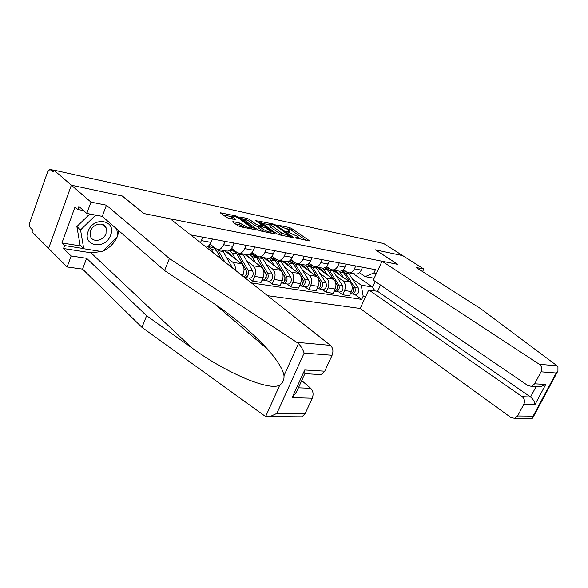 <?xml version="1.0" encoding="UTF-8"?>
<svg xmlns="http://www.w3.org/2000/svg" width="588" height="588" viewBox="0 0 588 588"><rect width="100%" height="100%" fill="white"/><g stroke="black" fill="none" stroke-linecap="round" stroke-linejoin="round"><path stroke-width="0.88" d="M295.389 237.802L308.972 240.955L309.479 240.896L309.097 240.499L291.597 228.482L289.531 227.585L277.088 225.006L287.091 229.136L289.663 231.312L286.26 231.459L297.579 236.391L298.755 237.618L295.389 237.802M233.333 221.713L232.679 221.801L233.002 222.154L237.934 225.755L240.227 226.74L255.971 229.79L238.258 216.928L236.06 215.98L220.324 212.782L226.409 217.332L228.666 218.31L235.825 219.618L231.79 216.288C233.017 215.664 235.56 216.45 239.412 218.648L251.745 227.85C250.503 228.489 247.93 227.696 244.042 225.461L239.86 223.087L233.333 221.713L233.12 222.235M53.868 170.108L383.67 243.528L402.78 255.662L375.342 249.826L397.841 264.394L143.964 213.554L122.436 196.061L71.361 185.198L53.868 170.108L53.214 171.946L49.884 169.381L47.621 171.843L29.826 222.47C29.172 224.697 29.29 226.402 30.186 227.585L32.685 230.077L32.061 231.848L48.598 248.423L71.361 185.198L48.598 248.423L67.12 266.974L71.155 256L86.62 258.308L82.585 269.128L67.12 266.974M276.919 233.833L279.109 234.781L293.037 237.662L293.574 237.596L293.206 237.207L275.735 225.042L273.626 224.131L259.146 221.176L276.919 233.833M274.589 233.848L260.072 230.849L257.831 229.879L240.132 217.068L246.997 218.354L249.172 219.295L256.14 224.256L258.33 225.204L262.998 226.005L255.398 220.5L257.088 220.868L274.809 233.392L275.162 233.774L274.589 233.848L274.809 233.392M267.555 295.683L360.157 308.472L511.09 417.627L514.779 418.347L517.624 415.981L523.857 404.235C525.099 401.236 524.533 398.715 522.166 396.68L530.56 397.018C533.073 399.046 534.551 401.56 534.999 404.551L523.857 404.235M354.652 273.876L355.946 274.111C358.18 274.023 359.944 272.692 361.23 270.12L362.546 267.261M336.608 276.375L342.9 280.821C345.516 283.181 346.075 286.407 344.575 290.509L351.396 291.582C352.881 287.51 352.322 284.305 349.713 281.961L332.595 269.943M351.396 291.582L349.463 295.793L342.635 294.764L338.695 291.92M355.769 265.982L354.454 268.87C353.16 271.465 351.389 272.81 349.154 272.898L346.839 272.141L343.267 269.664M344.575 290.509L342.635 294.764M338.409 270.98L339.71 271.208C341.951 271.119 343.723 269.752 345.024 267.128L346.347 264.21M322.114 289.362L326.061 292.251L333.153 293.324L335.101 289.024C336.601 284.879 336.049 281.608 333.433 279.226L316.3 267.026M339.298 262.88L337.968 265.827C336.667 268.481 334.895 269.848 332.646 269.951L330.331 269.186L326.502 266.496M320.063 273.53L326.355 278.043C328.971 280.439 329.523 283.732 328.016 287.914L326.061 292.251M321.526 267.959L322.827 268.194C325.076 268.091 326.854 266.702 328.163 264.019L329.493 261.035M304.878 286.709L308.818 289.641L316.197 290.759L318.159 286.371C319.674 282.137 319.13 278.808 316.52 276.389L299.388 264.005M322.165 259.653L320.827 262.667C319.512 265.372 317.733 266.776 315.477 266.886L313.161 266.114L309.06 263.189M302.857 270.576L309.156 275.155C311.765 277.587 312.309 280.939 310.787 285.209L308.818 289.641M289.59 260.918L290.141 261.322M303.959 264.828L305.26 265.056C307.509 264.945 309.295 263.52 310.618 260.778L311.963 257.735M286.937 283.945L290.876 286.922L298.557 288.083L300.534 283.607C302.063 279.285 301.526 275.89 298.917 273.435L281.806 260.866M304.327 256.294L302.974 259.367C301.651 262.138 299.865 263.578 297.609 263.689L295.294 262.917L290.906 259.734M284.967 267.496L291.258 272.148C293.868 274.625 294.397 278.043 292.861 282.402L290.876 286.922M270.972 257.147L272.362 258.176M285.665 261.557L286.966 261.792C289.222 261.667 291.016 260.205 292.339 257.404L293.699 254.295M268.26 281.064L272.185 284.092L280.189 285.305L282.181 280.726C283.725 276.316 283.203 272.854 280.594 270.355L263.52 257.603M285.739 252.796L284.379 255.942C283.048 258.764 281.255 260.241 278.999 260.366L276.683 259.587L271.972 256.118M266.335 264.291L272.619 269.017C275.213 271.531 275.743 275.022 274.192 279.476L272.185 284.092M251.524 253.149L253.825 254.876M266.599 258.154L267.9 258.389C270.157 258.257 271.957 256.758 273.295 253.891L274.655 250.716M248.79 278.065L252.708 281.145L261.05 282.409L263.056 277.727C264.615 273.222 264.1 269.694 261.506 267.15L244.483 254.2M266.357 249.15L264.99 252.362C263.644 255.251 261.851 256.765 259.595 256.905L257.279 256.111L252.23 252.318M246.916 260.947L253.185 265.754C255.773 268.312 256.287 271.869 254.722 276.419L252.708 281.145M231.951 248.592L231.672 249.261L234.414 251.363M246.717 254.604L248.018 254.832C250.275 254.692 252.068 253.156 253.421 250.223L254.795 246.975M242.55 275.926L243.109 274.603C244.681 269.988 244.182 266.393 241.594 263.806L224.645 250.657M246.129 245.343L244.748 248.628C243.395 251.583 241.594 253.134 239.345 253.288L237.037 252.487L231.613 248.334M226.674 257.463L232.914 262.351C234.818 264.034 235.59 266.636 235.237 270.157M211.614 245.358L214.186 247.695M225.961 250.9L227.255 251.127C229.504 250.973 231.312 249.393 232.664 246.394L234.046 243.064M224.991 241.359L223.602 244.726C222.242 247.754 220.441 249.349 218.192 249.51L215.899 248.709L210.07 244.145M206.175 247.195C208.174 246.732 209.776 245.13 210.967 242.388L212.364 238.985M202.889 237.199L200.434 242.66M211.511 245.608L212.055 245.703M231.672 249.261L233.179 249.532M251.752 252.906L253.406 253.2M271.641 256.508L272.795 256.721M290.692 259.962L291.398 260.094M374.174 278.242L365.148 276.639L359.386 272.7M352.543 279.116L361.216 285.165L372.571 287.054L375.188 281.417M353.072 273.596L372.571 287.054L374.931 290.906M365.685 296.55L363.186 296.168L361.216 285.165M251.392 282.916L361.694 299.388L363.186 296.168M365.148 276.639L373.931 272.957L375.445 269.686L190.593 234.884M373.931 272.957L376.408 273.42M354.66 294.375L361.694 299.388M306.069 240.352L290.964 229.945L285.886 228.401M270.039 224.991L261.903 223.234M290.369 236.427L275.155 225.424L271.987 224.418L270.201 224.609L281.762 233.083L290.369 236.427L290.097 237.052M269.657 225.895L270.642 227.255L271.281 225.741M282.556 235.494L270.642 227.255M242.866 219.14L246.357 219.89L246.997 218.354M258.779 226.983L255.493 225.807L248.526 220.831L246.357 219.89M270.693 232.495L271.774 233.267M263.505 229.496C267.275 231.657 269.76 232.444 270.965 231.856L265.952 227.975L259.683 226.167L259.095 226.24L259.426 226.601L263.505 229.496L262.843 231.062L263.674 231.591M258.47 227.71L258.771 228.151L259.426 226.601M262.843 231.062L258.771 228.151M244.145 227.556L239.198 224.682L235.376 223.881M231.238 217.626L231.973 218.765L232.627 217.185M232.466 219.118L231.973 218.765M231.613 216.715L223.036 214.87M252.605 229.305L251.473 228.489M339.776 274.993L338.938 273.685L334.844 271.524M336.659 272.795L337.703 272.34M341.562 270.818L343.789 272.957L349.581 281.873M339.158 271.112L343.59 277.668M351.999 285.599L353.057 287.231C354.241 290.582 353.395 292.75 350.522 293.735L350.404 293.735M353.667 289.039L353.263 291.589M341.966 270.62L345.509 273.258L354.784 287.51C355.961 290.854 355.115 293.015 352.241 294.007L351.043 293.669M342.466 270.767L345.59 271.274M348.221 272.773L358.408 288.098C359.584 291.428 358.746 293.581 355.872 294.566L355.152 294.456M323.503 272.156L322.658 270.833L318.556 268.642M320.46 269.988L321.489 269.51M324.921 267.68L327.663 270.09L333.528 279.3M322.878 268.194L327.31 274.875M335.638 282.608L336.917 284.614C338.093 288.024 337.24 290.237 334.351 291.251L334.094 291.236M337.505 286.319L337.056 289.164M325.046 267.613L329.449 270.406L338.71 284.901C339.879 288.304 339.026 290.509 336.145 291.523L334.917 291.17M326.399 267.878L329.082 268.312M332.293 269.929L342.473 285.511C343.649 288.899 342.797 291.097 339.915 292.104L339.195 291.993M306.591 269.216L305.753 267.863L301.644 265.644M304.643 266.57L303.533 267.003M307.509 264.438L310.905 267.121L316.888 276.683M305.811 265.019L310.398 271.965M318.593 279.418L320.144 281.887C321.305 285.364 320.445 287.62 317.557 288.657L317.145 288.627M320.71 283.504L320.217 286.628M308.016 264.607L312.765 267.452L322.004 282.189C323.172 285.658 322.305 287.907 319.416 288.943L318.152 288.568M315.705 266.923L325.914 282.828C327.082 286.275 326.222 288.517 323.334 289.553L322.614 289.436M557.167 365.868L557.946 366.64L557.938 370.903L556.182 373.005L541.056 371.807C542.32 368.757 541.739 366.236 539.306 364.251L557.167 365.868L480.734 308.722L416.128 267.474L423.816 269.017L402.78 255.662L375.438 249.849L397.936 264.416L382.06 261.234L539.306 364.251M422.581 271.597L423.816 269.017M360.157 308.472L368.764 289.906L522.166 396.68M382.06 261.234L373.299 280.131L528.002 385.632L531.456 386.338L534.698 383.795L541.056 371.807M380.546 285.07L377.621 291.339L368.764 289.906M377.621 291.339L530.56 397.018L536.094 386.595M534.698 383.795L545.737 384.456L540.504 386.845L537.601 386.684M517.624 415.981L533.081 416.142L532.838 417.774L532.155 418.472L530.619 418.465M86.62 258.308L146.61 315.734L141.973 327.369L264.291 415.62L265.71 416.4L270.017 416.605L276.852 413.408L305.113 413.709L301.96 416.833L299.535 416.811M146.61 315.734L191.916 347.912C224.667 372.057 269.708 391.755 279.815 385C282.872 382.972 284.269 379.87 283.997 375.688C282.997 369.477 277.668 360.797 268.025 349.647C251.884 332.102 232.936 316.109 211.18 301.666L164.589 270.576L102.246 216.384L86.803 213.451L78.888 206.439L77.785 209.468L75.014 206.998L61.931 242.984L64.614 245.593L83.57 248.577M141.973 327.369L82.585 269.128M332.08 355.284L304.15 353.079C302.879 349.5 300.99 346.295 298.483 343.458L169.388 258.529L106.413 205.212L90.971 202.11L71.361 185.198L122.267 196.024L143.803 213.517L170.255 218.817L330.441 345.362C333.021 347.92 333.572 351.234 332.08 355.284L324.738 371.19L321.136 374.593L318.645 374.453M90.971 202.11L86.803 213.451M101.658 251.568L90.949 252.796L63.533 248.548L71.155 256M63.533 248.548L64.614 245.593M106.413 205.212L102.246 216.384M169.388 258.529L164.589 270.576M298.432 387.823L310.699 388.308C313.191 390.961 313.705 394.269 312.257 398.23L305.113 413.709M310.699 388.308L301.725 380.598M118.908 230.871L117.688 235.582M116.997 237.243C114.021 243.483 109.39 248.062 103.098 250.988M83.562 210.577L77.785 209.468M61.931 242.984L80.85 246.004M321.136 374.593L304.885 373.681L304.724 369.984L324.738 371.19M312.257 398.23L292.126 397.657L296.609 391.814L304.871 373.689M110.595 235.185C116.968 220.228 93.47 215.708 88.163 231.282C82.055 246.615 105.59 250.282 110.595 235.185M106.009 233.59L106.163 228.019C104.164 221.551 93.066 223.543 90.662 230.915L90.449 236.2C92.309 242.962 103.598 240.984 106.009 233.59M116.74 228.982L117.813 236.442L102.393 251.686L83.746 248.746L80.115 245.314L76.881 226.578L89.736 214.01M83.746 248.746L80.541 229.952L95.675 215.134M76.881 226.578L80.541 229.952M289.002 266.151L288.164 264.776L284.063 262.527M287.135 263.527L285.952 263.909M289.215 261.153L293.486 264.034L299.659 274.111M287.995 261.66L292.809 268.951M300.784 275.941L302.688 279.057C303.849 282.593 302.982 284.893 300.078 285.966L299.52 285.9M303.232 280.557L302.71 283.982M290.634 261.491L295.419 264.372L304.628 279.366C305.789 282.901 304.915 285.202 302.019 286.268L300.718 285.856M298.52 263.85L308.7 280.028C309.861 283.548 308.994 285.834 306.098 286.893L305.37 286.782M270.7 262.968L269.87 261.564L265.776 259.286M268.914 260.359L267.65 260.69M270.098 257.764L275.36 260.815L284.526 276.11C285.68 279.712 284.798 282.064 281.895 283.166L281.174 283.056L281.895 283.166M269.363 258.11L274.5 265.805M285.004 279.77L285.423 280.086M285.033 277.47L284.496 281.204M272.553 258.25L277.374 261.175L286.54 276.434C287.694 280.035 286.819 282.38 283.916 283.475L282.578 283.034M280.638 260.66L290.781 277.124C291.935 280.704 291.06 283.041 288.157 284.129L287.436 284.019M251.649 259.653L250.811 258.22L246.725 255.912M249.944 257.074L248.599 257.338M250.216 254.192L251.929 254.501L256.493 257.471L265.607 273.038C266.746 276.713 265.857 279.116 262.954 280.248L262.226 280.138M249.856 254.383L252.024 256.677L255.435 262.535M266.099 276.632L266.607 277.022M266.063 274.214L266.474 274.912L265.526 278.3M253.737 254.883L258.58 257.838L267.702 273.376C268.848 277.044 267.959 279.44 265.056 280.572L263.644 280.108M262.035 257.338L272.119 274.096C273.266 277.742 272.384 280.131 269.473 281.255L268.753 281.137M231.782 256.199L230.952 254.736L226.88 252.399M230.18 253.663L228.747 253.84M229.452 250.459L232.282 250.966C234.149 251.017 235.656 252.024 236.824 253.979L245.872 269.833C246.982 272.95 246.343 275.353 243.954 277.036M229.386 250.495L232.164 253.156L235.553 259.124M246.387 273.346L246.989 273.817M246.262 270.767L246.828 271.759C247.364 273.383 247.004 274.545 245.747 275.257M234.127 251.37L235.861 251.583M238.059 253.06L248.062 270.186C249.194 273.927 248.298 276.382 245.394 277.543L243.998 277.073M242.646 253.876L252.671 270.936C253.803 274.662 252.913 277.095 250.003 278.249L249.283 278.139M208.468 246.688L211.798 247.283C213.65 247.327 215.157 248.349 216.31 250.341L221.125 259.007M207.836 246.504L211.452 249.481L213.297 252.818M213.679 247.71L214.657 247.732M217.707 249.481L224.822 261.925M222.433 250.267L232.576 268.054M240.308 274.162L243.109 274.603M254.722 276.419L263.056 277.727M274.192 279.476L282.181 280.726M292.861 282.402L300.534 283.607M310.787 285.209L318.159 286.371M328.016 287.914L335.101 289.024M201.493 240.646L210.967 242.388M223.602 244.726L232.664 246.394M232.914 262.351L241.594 263.806M244.748 248.628L253.421 250.223M253.185 265.754L261.506 267.15M264.99 252.362L273.295 253.891M272.619 269.017L280.594 270.355M284.379 255.942L292.339 257.404M291.258 272.148L298.917 273.435M302.974 259.367L310.618 260.778M309.156 275.155L316.52 276.389M320.827 262.667L328.163 264.019M326.355 278.043L333.433 279.226M337.968 265.827L345.024 267.128M342.9 280.821L349.713 281.961M354.454 268.87L361.23 270.12M53.773 170.373L50.583 169.667M296.815 238.434L297.08 237.817M287.708 232.098L287.966 231.496M288.899 229.048L289.531 227.585M290.964 229.945L291.597 228.482M308.906 240.94L309.097 240.499M259.536 221.566L259.727 221.117M273.376 224.719L273.626 224.131M275.478 225.645L275.735 225.042M293.015 237.655L293.206 237.207M281.108 234.612L281.762 233.083M288.407 236.699L288.679 236.075M240.551 217.479L240.749 217.001M248.526 220.831L249.172 219.295M255.493 225.807L256.14 224.256M257.676 226.748L258.33 225.204M262.152 226.689L262.417 226.071M256.816 221.507L257.088 220.868M239.198 224.682L239.86 223.087M241.455 225.652L242.116 224.065M243.381 227.056L244.042 225.461M235.325 219.721L235.509 219.273M220.779 213.224L220.985 212.709M235.729 216.774L236.06 215.98M237.919 217.751L238.258 216.928M255.442 229.886L255.633 229.423M343.789 272.957L340.121 272.303M353.057 287.231L352.227 287.091M349.132 273.905L345.509 273.258M358.408 288.098L354.784 287.51M327.663 270.09L323.848 269.414M336.917 284.614L335.939 284.452M333.212 271.075L329.449 270.406M342.473 285.511L338.71 284.901M310.905 267.121L306.943 266.415M320.144 281.887L319.019 281.703M316.667 268.143L312.765 267.452M325.914 282.828L322.004 282.189M533.081 416.142L556.182 373.005M545.737 384.456L534.999 404.551M265.71 416.4L279.815 385M283.997 375.688L298.483 343.458M304.15 353.079L276.852 413.408M292.126 397.657L304.724 369.984M297.175 342.356L330.441 345.362M90.949 252.796L191.916 347.912M293.486 264.034L289.362 263.299M302.688 279.057L301.409 278.844M299.476 265.092L295.419 264.372M308.7 280.028L304.628 279.366M275.36 260.815L271.075 260.058M284.526 276.11L283.071 275.868M281.601 261.925L277.374 261.175M290.781 277.124L286.54 276.434M256.493 257.471L252.024 256.677M265.607 273.038L263.961 272.766M262.99 258.624L258.58 257.838M272.119 274.096L267.702 273.376M236.824 253.979L232.164 253.156M245.872 269.833L244.027 269.532M243.594 255.185L239.007 254.369M252.671 270.936L248.062 270.186M216.31 250.341L211.452 249.481M223.381 251.598L218.589 250.745M232.378 267.643L231.981 267.577M349.154 272.898L355.946 274.111M332.646 269.951L339.71 271.208M315.477 266.886L322.827 268.194M297.609 263.689L305.26 265.056M278.999 260.366L286.966 261.792M259.595 256.905L267.9 258.389M239.345 253.288L248.018 254.832M218.192 249.51L227.255 251.127M50.281 169.469L53.817 170.255M298.27 238.743L298.675 237.817M289.193 232.407L289.575 231.51M290.428 237.118L290.729 236.427M269.561 226.115L270.201 224.609M262.66 226.799L262.968 226.079M270.48 232.995L270.877 232.062M258.441 227.791L259.095 226.24M251.252 229.019L251.649 228.078M231.143 217.861L231.79 216.288M336.542 271.715L335.336 271.502M355.872 294.566L352.241 294.007M320.269 268.834L319.056 268.613M339.915 292.104L336.145 291.523M303.357 265.835L302.144 265.614M317.557 288.657L317.16 288.598M312.015 265.291L309.714 264.879M323.334 289.553L319.416 288.943M531.456 386.338L540.504 386.845M532.155 418.472L514.779 418.347M532.838 417.774L557.938 370.903M214.958 304.224L268.025 349.647M301.96 416.833L270.017 416.605M101.864 224.226L106.163 228.019M285.775 262.711L284.563 262.498M300.078 285.966L299.527 285.886M294.147 262.086L292.376 261.763M306.098 286.893L302.019 286.268M267.489 259.47L266.276 259.257M275.537 258.742L274.339 258.522M288.157 284.129L283.916 283.475M248.437 256.096L247.232 255.883M262.954 280.248L262.035 280.108M256.14 255.251L255.559 255.148M269.473 281.255L265.056 280.572M228.592 252.575L227.387 252.362M250.003 278.249L245.394 277.543"/></g></svg>
